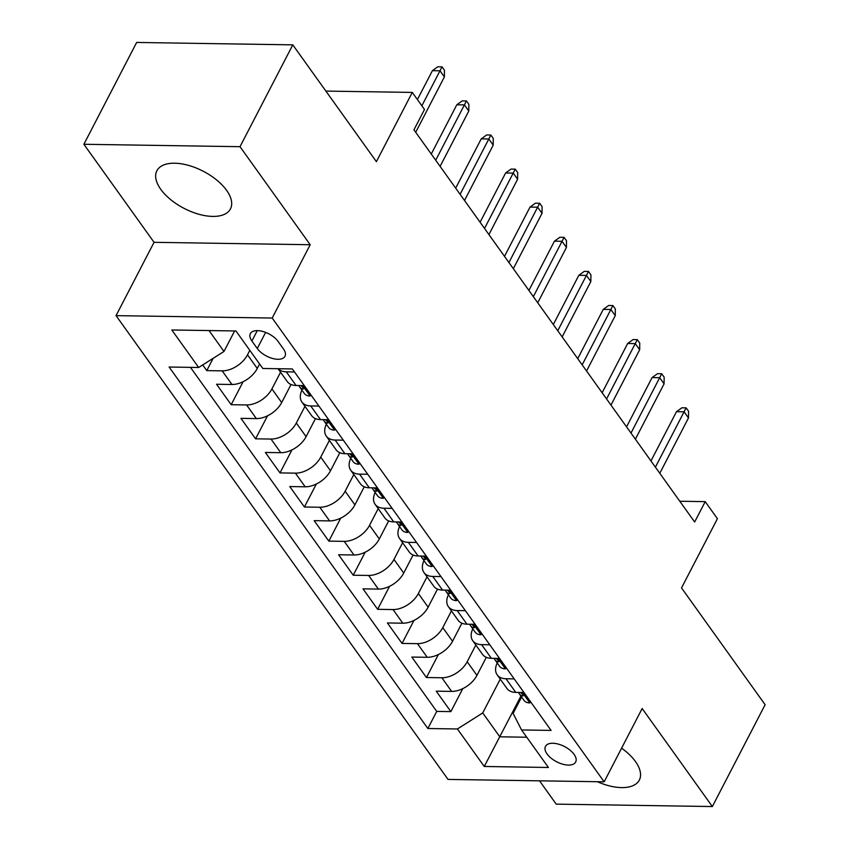 <?xml version="1.0" encoding="UTF-8"?>
<svg xmlns="http://www.w3.org/2000/svg" width="849" height="849" viewBox="0 0 849 849"><rect width="100%" height="100%" fill="white"/><g stroke="black" fill="none" stroke-linecap="round" stroke-linejoin="round"><path stroke-width="1.27" d="M597.42 781.717A41.442 20.896 -152.6 0 0 639.329 780.082A41.442 20.896 -152.6 0 0 635.455 761.521A41.442 20.896 -152.6 0 0 621.595 748.202M226.587 190.325A41.442 20.896 -152.6 0 0 188.584 165.406A41.442 20.896 -152.6 0 0 156.885 170.745A41.442 20.896 -152.6 0 0 160.758 189.306A41.442 20.896 -152.6 0 0 198.772 214.224A41.442 20.896 -152.6 0 0 230.461 208.886A41.442 20.896 -152.6 0 0 226.587 190.325M574.083 754.379A17.001 8.575 -152.6 0 0 558.493 744.159A17.001 8.575 -152.6 0 0 545.482 746.345A17.001 8.575 -152.6 0 0 547.074 753.965A17.001 8.575 -152.6 0 0 562.675 764.185A17.001 8.575 -152.6 0 0 575.675 761.999A17.001 8.575 -152.6 0 0 574.083 754.379M539.518 780.825L556.212 804.141L712.343 806.55L765.119 704.723L681.524 587.922L717.416 518.686L705.211 501.632L679.794 501.239M116.048 315.637L448.028 779.414L604.159 781.823L272.189 318.046L116.048 315.637L154.051 242.315L310.193 244.735L240.012 146.686L83.881 144.277L154.051 242.315M83.881 144.277L136.657 42.45L292.788 44.859L376.394 161.66L412.285 92.414L325.878 91.087M240.012 146.686L292.788 44.859M202.709 364.932L206.774 370.61L213.141 358.331M259.582 363.988L257.268 368.455A21.246 13.043 144.4 0 1 231.936 384.491L216.537 384.247L231.183 404.708L243.101 381.71M291.037 384.501L281.677 402.564A21.246 13.043 -35.6 0 1 256.356 418.589L240.946 418.355L255.591 438.816L267.52 415.819M315.446 418.599L306.086 436.662A21.246 13.043 -35.6 0 1 280.764 452.687L265.355 452.453L280 472.914L291.929 449.917M339.855 452.708L330.494 470.76A21.246 13.043 -35.6 0 1 305.173 486.795L289.764 486.551L304.409 507.012L316.337 484.015M364.263 486.806L354.903 504.868A21.246 13.043 -35.6 0 1 329.582 520.893L314.172 520.66L328.828 541.121L340.746 518.123M388.672 520.904L379.312 538.966A21.246 13.043 -35.6 0 1 353.991 554.991L338.592 554.758L353.237 575.219L365.155 552.221M413.081 555.013L403.721 573.064A21.246 13.043 -35.6 0 1 378.399 589.1L363.001 588.856L377.646 609.317L389.564 586.319M437.49 589.11L428.129 607.173A21.246 13.043 -35.6 0 1 402.808 623.198L387.409 622.964L402.055 643.425L413.972 620.428M461.898 623.208L452.549 641.271A21.246 13.043 -35.6 0 1 427.217 657.296L411.818 657.062L426.463 677.523L438.381 654.526M412.285 92.414L424.489 109.468L413.941 129.833L694.652 521.997L705.211 501.632M251.898 341.001L257.268 348.504A16.471 8.299 -152.6 0 0 272.37 358.405A16.471 8.299 -152.6 0 0 284.967 356.283A16.471 8.299 -152.6 0 0 283.428 348.907L278.058 341.404A16.471 8.299 -152.6 0 0 262.957 331.503A16.471 8.299 -152.6 0 0 250.359 333.625A16.471 8.299 -152.6 0 0 251.898 341.001L257.268 330.632M521.604 697.029L513.114 713.404L521.551 729.96L551.086 730.416L292.343 368.944L262.808 368.487L235.958 330.972L171.816 329.985L198.666 367.49L169.121 367.033L427.864 728.516L457.409 728.973L482.731 712.937L499.817 736.805L526.751 737.229M521.551 729.96L548.401 767.475L484.259 766.477L457.409 728.973M475.843 645.028L467.194 661.732A21.246 13.043 144.4 0 1 441.862 677.757L426.463 677.523M486.318 657.317L476.958 675.369L467.194 661.732M451.435 610.93L442.775 627.623A21.246 13.043 144.4 0 1 417.453 643.659L402.055 643.425M427.026 576.832L418.366 593.525A21.246 13.043 144.4 0 1 393.045 609.561L377.646 609.317M402.617 542.734L393.957 559.427A21.246 13.043 144.4 0 1 368.636 575.452L353.237 575.219M378.208 508.625L369.548 525.329A21.246 13.043 144.4 0 1 344.227 541.354L328.828 541.121M353.8 474.527L345.14 491.221A21.246 13.043 144.4 0 1 319.818 507.256L304.409 507.012M329.391 440.429L320.731 457.123A21.246 13.043 144.4 0 1 295.41 473.148L280 472.914M304.971 406.321L296.322 423.025A21.246 13.043 144.4 0 1 271.001 439.05L255.591 438.816M280.563 372.223L271.913 388.916A21.246 13.043 144.4 0 1 246.581 404.952L231.183 404.708M249.818 350.34L247.505 354.818A21.246 13.043 144.4 0 1 222.173 370.854L206.774 370.61M190.473 367.373L436.736 711.409L450.872 711.621L462.79 688.624M476.958 675.369A21.246 13.043 -35.6 0 1 451.626 691.404L436.227 691.16L450.872 711.621M304.271 385.605L296.078 385.478A21.246 13.043 144.4 0 1 287.249 381.562L278.058 368.721M294.507 371.968L286.315 371.841A21.246 13.043 144.4 0 1 278.143 368.721M318.916 406.066L310.723 405.939A21.246 13.043 144.4 0 1 301.894 402.023A21.246 13.043 144.4 0 1 301.926 390.137M301.894 402.023L311.657 415.66A21.246 13.043 -35.6 0 0 320.487 419.586L328.68 419.703M343.325 440.164L335.143 440.047A21.246 13.043 144.4 0 1 326.303 436.121A21.246 13.043 144.4 0 1 326.334 424.235M326.303 436.121L336.066 449.758A21.246 13.043 -35.6 0 0 344.906 453.684L353.088 453.812M367.734 474.273L359.552 474.145A21.246 13.043 144.4 0 1 350.711 470.219A21.246 13.043 144.4 0 1 350.743 458.333M350.711 470.219L360.475 483.866A21.246 13.043 -35.6 0 0 369.315 487.782L377.497 487.91M392.153 508.371L383.96 508.243A21.246 13.043 144.4 0 1 375.12 504.327A21.246 13.043 144.4 0 1 375.152 492.441M375.12 504.327L384.884 517.964A21.246 13.043 -35.6 0 0 393.724 521.891L401.917 522.008M416.562 542.469L408.369 542.352A21.246 13.043 144.4 0 1 399.529 538.425A21.246 13.043 144.4 0 1 399.561 526.539M399.529 538.425L409.292 552.062A21.246 13.043 -35.6 0 0 418.132 555.989L426.325 556.116M440.971 576.577L432.778 576.45A21.246 13.043 144.4 0 1 423.948 572.523A21.246 13.043 144.4 0 1 423.98 560.637M423.948 572.523L433.712 586.16A21.246 13.043 -35.6 0 0 442.541 590.087L450.734 590.214M465.379 610.675L457.187 610.548A21.246 13.043 144.4 0 1 448.357 606.621A21.246 13.043 144.4 0 1 448.389 594.735M448.357 606.621L458.12 620.269A21.246 13.043 -35.6 0 0 466.95 624.185L475.143 624.312M489.788 644.773L481.595 644.646A21.246 13.043 144.4 0 1 472.766 640.73A21.246 13.043 144.4 0 1 472.797 628.844M472.766 640.73L482.529 654.367A21.246 13.043 -35.6 0 0 491.359 658.293L499.552 658.421M514.197 678.882L506.004 678.754A21.246 13.043 144.4 0 1 497.174 674.828A21.246 13.043 144.4 0 1 497.206 662.942M497.174 674.828L506.938 688.465A21.246 13.043 -35.6 0 0 515.768 692.391L523.96 692.519M209.024 330.558L223.987 351.465L198.666 367.49M234.621 330.951L223.987 351.465M310.193 244.735L272.189 318.046M712.343 806.55L642.162 708.512L604.159 781.823M520.925 696.084L484.259 766.477M500.252 679.136L482.731 712.937M436.736 711.409L427.864 728.516M421.857 105.785L439.994 70.796L432.396 70.679L437.808 66.774L442.021 66.838L439.994 70.796L444.388 76.93L415.692 132.285M432.396 70.679L417.411 99.577M442.021 66.838L444.462 70.244L444.388 76.93M311.233 395.326L309.938 396.027A14.083 8.639 144.4 0 1 304.292 393.437L299.655 386.953A14.083 8.639 -35.6 0 0 302.393 389.001L303.464 388.938L303.486 387.929L300.843 385.552M298.922 385.52A14.083 8.639 -35.6 0 0 299.655 386.953M435.707 160.249L464.403 104.894L456.804 104.777L462.217 100.872L466.43 100.935L464.403 104.894L468.797 111.028L440.1 166.383M456.804 104.777L431.271 154.04M466.43 100.935L468.871 104.342L468.797 111.028M335.642 429.424L334.347 430.135A14.083 8.639 144.4 0 1 328.701 427.535L324.063 421.062A14.083 8.639 -35.6 0 0 326.801 423.099L327.873 423.046L327.894 422.027L325.252 419.65M323.331 419.629A14.083 8.639 -35.6 0 0 324.063 421.062M460.116 194.347L488.812 138.992L481.213 138.875L486.626 134.97L490.839 135.033L488.812 138.992L493.205 145.137L464.509 200.491M481.213 138.875L455.68 188.149M490.839 135.033L493.28 138.451L493.205 145.137M360.05 463.522L358.756 464.233A14.083 8.639 144.4 0 1 353.11 461.633L348.472 455.16A14.083 8.639 -35.6 0 0 351.21 457.197L352.282 457.144L352.303 456.125L349.661 453.759M347.74 453.727A14.083 8.639 -35.6 0 0 348.472 455.16M484.524 228.455L513.221 173.1L505.622 172.984L511.034 169.078L515.247 169.142L513.221 173.1L517.614 179.235L488.918 234.589M505.622 172.984L480.088 222.247M515.247 169.142L517.699 172.549L517.614 179.235M384.459 497.631L383.164 498.331A14.083 8.639 144.4 0 1 377.518 495.742L372.881 489.257A14.083 8.639 -35.6 0 0 375.619 491.306L376.691 491.242L376.712 490.234L374.069 487.857M372.149 487.825A14.083 8.639 -35.6 0 0 372.881 489.257M508.933 262.553L537.629 207.198L530.031 207.082L535.443 203.176L539.667 203.24L537.629 207.198L542.023 213.332L513.327 268.687M530.031 207.082L504.497 256.345M539.667 203.24L542.108 206.647L542.023 213.332M408.868 531.729L407.573 532.44A14.083 8.639 144.4 0 1 401.927 529.84L397.29 523.366A14.083 8.639 -35.6 0 0 400.028 525.404L401.099 525.351L401.121 524.332L398.478 521.955M396.557 521.933A14.083 8.639 -35.6 0 0 397.29 523.366M533.342 296.651L562.038 241.296L554.439 241.18L559.852 237.274L564.076 237.338L562.038 241.296L566.432 247.441L537.735 302.796M554.439 241.18L528.906 290.454M564.076 237.338L566.516 240.755L566.432 247.441M433.277 565.827L431.982 566.538A14.083 8.639 144.4 0 1 426.336 563.938L421.698 557.464A14.083 8.639 -35.6 0 0 424.436 559.502L425.508 559.449L425.529 558.43L422.887 556.063M420.977 556.031A14.083 8.639 -35.6 0 0 421.698 557.464M557.761 330.76L586.447 275.405L578.848 275.278L584.261 271.383L588.484 271.447L586.447 275.405L590.84 281.539L562.155 336.894M578.848 275.278L553.315 324.551M588.484 271.447L590.925 274.853L590.84 281.539M457.685 599.935L456.391 600.636A14.083 8.639 144.4 0 1 450.745 598.046L446.107 591.562A14.083 8.639 -35.6 0 0 448.845 593.61L449.917 593.547L449.938 592.538L447.306 590.161M445.385 590.129A14.083 8.639 -35.6 0 0 446.107 591.562M582.17 364.858L610.856 309.503L603.268 309.386L608.669 305.481L612.893 305.544L610.856 309.503L615.249 315.637L586.563 370.992M603.268 309.386L577.723 358.649M612.893 305.544L615.334 308.951L615.249 315.637M482.094 634.033L480.799 634.744A14.083 8.639 144.4 0 1 475.164 632.144L470.526 625.671A14.083 8.639 -35.6 0 0 473.264 627.708L474.326 627.655L474.347 626.636L471.715 624.259M469.794 624.238A14.083 8.639 -35.6 0 0 470.526 625.671M606.579 398.956L635.264 343.601L627.676 343.484L633.078 339.579L637.302 339.642L635.264 343.601L639.658 349.746L610.972 405.1M627.676 343.484L602.132 392.758M637.302 339.642L639.743 343.06L639.658 349.746M506.503 668.131L505.208 668.842A14.083 8.639 144.4 0 1 499.573 666.242L494.935 659.769A14.083 8.639 -35.6 0 0 497.673 661.806L498.745 661.753L498.766 660.734L496.124 658.368M494.203 658.336A14.083 8.639 -35.6 0 0 494.935 659.769M630.987 433.064L659.684 377.709L652.085 377.582L657.487 373.687L661.711 373.751L659.684 377.709L664.077 383.844L635.381 439.198M652.085 377.582L626.541 426.856M661.711 373.751L664.151 377.158L664.077 383.844M530.912 702.24L529.617 702.94A14.083 8.639 144.4 0 1 523.982 700.351L519.344 693.866A14.083 8.639 -35.6 0 0 522.082 695.915L523.154 695.851L523.175 694.843L520.533 692.466M518.612 692.434A14.083 8.639 -35.6 0 0 519.344 693.866M655.396 467.162L684.092 411.807L676.494 411.691L681.906 407.785L686.119 407.849L684.092 411.807L688.486 417.941L659.79 473.296M676.494 411.691L650.95 460.954M686.119 407.849L688.56 411.256L688.486 417.941M452.549 641.271L442.775 627.623M428.129 607.173L418.366 593.525M403.721 573.064L393.957 559.427M379.312 538.966L369.548 525.329M354.903 504.868L345.14 491.221M330.494 470.76L320.731 457.123M306.086 436.662L296.322 423.025M281.677 402.564L271.913 388.916M257.268 368.455L247.505 354.818M231.936 384.491L222.173 370.854M451.626 691.404L441.862 677.757M427.217 657.296L417.453 643.659M402.808 623.198L393.045 609.561M378.399 589.1L368.636 575.452M353.991 554.991L344.227 541.354M329.582 520.893L319.818 507.256M305.173 486.795L295.41 473.148M280.764 452.687L271.001 439.05M256.356 418.589L246.581 404.952M296.078 385.478L286.315 371.841M320.487 419.586L310.723 405.939M344.906 453.684L335.143 440.047M369.315 487.782L359.552 474.145M393.724 521.891L383.96 508.243M418.132 555.989L408.369 542.352M442.541 590.087L432.778 576.45M466.95 624.185L457.187 610.548M491.359 658.293L481.595 644.646M515.768 692.391L506.004 678.754M265.62 332.394L257.268 348.504M310.087 395.952L302.658 385.584M303.199 387.441L302.393 389.001M334.495 430.05L327.067 419.682M327.608 421.55L326.801 423.099M358.904 464.148L351.486 453.78M352.017 455.648L351.21 457.197M383.313 498.257L375.895 487.888M376.425 489.746L375.619 491.306M407.722 532.355L400.303 521.986M400.834 523.854L400.028 525.404M432.13 566.453L424.712 556.084M425.243 557.952L424.436 559.502M456.539 600.561L449.121 590.193M449.652 592.05L448.845 593.61M480.948 634.659L473.53 624.291M474.071 626.159L473.264 627.708M505.357 668.757L497.938 658.389M498.48 660.257L497.673 661.806M529.776 702.866L522.347 692.497M522.888 694.355L522.082 695.915"/></g></svg>

